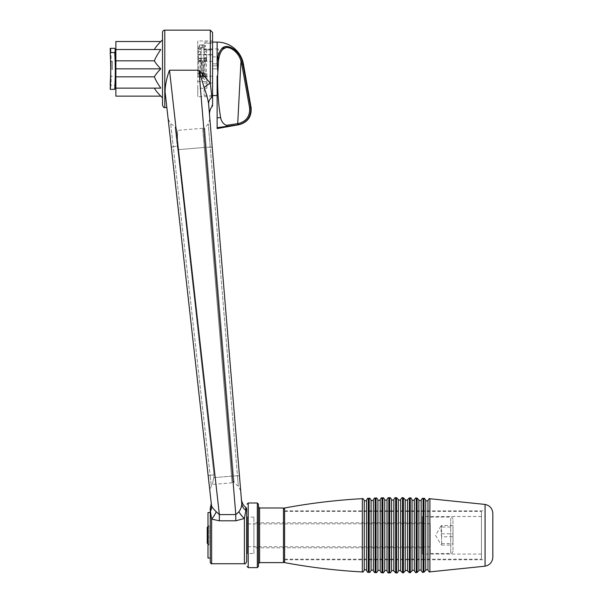 <?xml version="1.0" encoding="UTF-8"?>
<svg xmlns="http://www.w3.org/2000/svg" width="603" height="603" viewBox="0 0 603 603"><rect width="100%" height="100%" fill="white"/><g stroke="black" fill="none" stroke-linecap="round" stroke-linejoin="round"><path stroke-width="0.45" stroke-dasharray="3.02 2.26" d="M207.99 526.6L208.962 525.635L208.962 544.976L208.962 525.635L207.99 525.635L207.99 544.976L207.99 525.635M207.251 543.265L207.251 527.339M246.672 531.07L246.672 546.68L246.672 531.07M430.248 524.535L430.248 546.906L430.248 524.535M430.248 528.53L430.248 553.509L430.248 528.53M453.004 520.517L453.004 551.232L453.004 520.517M453.004 543.567L453.004 525.552L453.004 545.059L453.004 543.567L441.63 543.567L440.868 544.501L441.63 545.059L441.63 536.798L453.004 536.798M441.63 545.059L453.004 545.059M453.004 525.552L441.63 525.552L441.63 543.567M441.63 533.813L453.004 533.813M441.63 536.798L440.816 531.914L441.63 527.037L453.004 527.037M441.63 527.037L440.868 526.11L441.63 525.552M205.48 46.717L205.48 45.315L204.153 45.315L204.153 47.562L204.153 46.717L205.48 46.717L205.48 45.315M199.585 47.645L199.585 44.916L199.585 47.645L203 47.645L203 44.916L203 47.645L203.904 48.406A1.364 0.49 0 0 1 204.153 48.127L204.153 49.491L205.691 48.873L206.475 49.943L212.573 49.943L212.573 63.858L212.573 43.265L212.573 49.943L204.153 49.943L204.153 48.685A1.364 0.49 0 0 1 203.904 48.406L203.904 58.144A1.364 0.49 0 0 0 205.269 58.634A1.364 0.49 0 0 0 206.641 58.144A1.364 0.49 0 0 0 205.269 57.654A1.364 0.49 0 0 0 203.904 58.144L204.055 60.225L205.269 60.865A1.364 1.364 180 0 0 206.641 59.516A1.364 1.364 180 0 0 203.972 59.094L203.965 59.124C204.741 57.7 205.631 57.828 206.641 59.501L205.269 60.865A1.364 1.364 180 0 1 203.972 59.946M204.153 44.833L202.073 44.833L202.073 47.562L202.073 44.833C199.864 45.029 198.651 46.197 198.432 48.323A1.364 0.49 0 0 1 199.797 47.833A1.364 0.49 0 0 1 201.161 48.323A1.364 0.49 0 0 1 199.797 48.813A1.364 0.49 0 0 1 198.432 48.323L198.432 58.046A1.364 0.49 0 0 1 199.797 57.556A1.364 0.49 0 0 1 201.161 58.046A1.364 0.49 0 0 1 199.797 58.536A1.364 0.49 0 0 1 198.432 58.046L198.432 59.509A1.364 1.364 180 0 1 199.797 58.144A1.364 1.364 180 0 1 201.161 59.509A1.364 1.364 180 0 1 199.797 60.873A1.364 1.364 180 0 1 198.432 59.509L198.432 59.501A1.364 1.364 180 0 1 199.797 58.137A1.364 1.364 180 0 1 201.161 59.539A1.364 1.364 180 0 1 199.797 60.865A1.364 1.364 180 0 1 198.432 59.501C199.299 61.265 200.211 61.265 201.161 59.509A1.364 1.364 180 0 1 199.797 60.865A1.364 1.364 180 0 1 198.432 59.509L199.209 74.327C199.367 78.006 199.789 79.694 200.467 79.392L202.51 78.202L203.859 60.044L202.646 60.865L204.244 76.8L205.269 61.679A1.364 1.229 0 0 0 205.269 59.23A1.364 1.229 0 0 0 205.269 61.679M200.905 53.026C200.166 50.833 199.427 50.833 198.681 53.026C199.427 54.813 200.166 54.813 200.905 53.026M204.206 60.096L204.055 60.225A1.364 1.364 180 0 0 206.641 59.607L206.641 49.868L204.153 49.943L204.153 46.717M204.153 53.019C204.899 50.803 205.646 50.803 206.392 53.019C205.646 54.82 204.899 54.82 204.153 53.019M204.153 49.793L204.153 49.205L204.153 49.793L212.573 49.793L204.153 49.793M204.153 49.205L212.573 48.926L212.573 54.85L212.573 49.205L197.784 48.926L197.784 54.85L197.784 49.205L204.153 49.205M204.153 45.315L204.153 49.491M212.573 68.832L212.573 56.886L212.573 68.832L212.573 63.858L212.573 68.832L218.263 68.832L218.263 48.926L218.263 68.832L218.263 56.886L218.263 68.832L212.573 68.832M197.784 68.832L197.784 76.227L197.784 68.832M115.866 96.141L115.866 49.521L160.805 49.521L115.866 49.521L115.866 41.524M115.776 61.438L115.776 76.227M112.452 69.684L112.452 61.438L112.452 69.684M237.899 124.791L227.022 126.344L226.359 125.326L237.71 123.668L237.899 124.791L239.105 124.685M238.291 123.57C246.416 121.399 250.177 116.123 249.574 107.749L241.811 64.385A25.085 25.085 0 0 0 240.989 61.114L237.71 123.668L238.291 123.57L238.487 124.685C247.268 122.334 251.33 116.628 250.682 107.553L251.097 107.553M218.316 64.446L217.193 64.257L217.781 71.621L218.316 64.446C218.128 53.84 221.429 48.225 228.213 47.607C234.296 49.28 238.554 53.78 240.989 61.114L242.044 60.767A26.2 26.2 0 0 1 242.903 64.189L250.682 107.553L249.574 107.749M217.193 64.257L217.201 64.189C216.959 53.109 220.562 47.253 228.002 46.627C234.68 48.391 239.361 53.109 242.044 60.767M217.781 71.621L217.653 75.94C217.487 91.633 218.49 105.555 220.675 117.706C221.324 121.339 223.223 123.886 226.359 125.326M217.653 75.94L217.125 75.94L217.125 128.567M212.573 42.097L204.153 42.097M212.573 43.265L212.573 95.568L212.573 43.265L204.153 43.265L212.573 43.265M227.022 126.344L217.125 127.67M212.573 89.312L212.573 95.568L212.573 89.312M204.153 89.312L204.153 95.568L204.153 89.312M241.811 64.385L243.454 64.189M213.771 477.629L214.005 474.749L177.44 146.122C177.546 125.688 177.546 125.688 177.44 146.122C177.546 125.688 177.546 125.688 177.44 146.122L214.005 474.749L213.771 477.629C211.947 486.365 211.947 486.365 213.771 477.629C211.947 486.365 211.947 486.365 213.771 477.629L231.522 476.159L202.676 128.288L232.072 482.815L231.522 476.159L213.771 477.629M231.507 475.993L204.251 147.305L231.673 478.006L231.507 475.993L233.512 475.993L231.507 475.993M204.251 147.305L203.075 133.097L204.251 147.305L206.256 147.313L234.07 482.649L204.666 128.122L206.256 147.313L204.251 147.305M210.296 30.15L210.296 83.176A11.374 3.618 147.2 0 0 204.123 87.563L198.945 70.204L210.296 83.176L211.909 97.234A11.374 8.872 175.3 0 0 208.63 104.176C207.997 99.457 206.49 93.925 204.123 87.563M208.63 104.176C209.806 118.316 209.806 118.316 208.63 104.176L209.512 114.834M212.037 105.397L212.052 106.678M241.396 499.276L241.743 503.422C241.283 497.905 241.283 497.905 241.743 503.422A11.374 9.995 -4.7 0 0 245.843 510.334L244.403 518.452L235.796 520.804L235.796 514.593L238.894 511.819C240.914 508.917 241.863 506.113 241.743 503.422L241.396 499.276M239.451 475.812L237.446 475.805L239.451 475.812L240.703 490.887L209.852 118.904L212.196 147.132L206.256 147.313L210.191 147.124L237.446 475.805L233.512 475.993L237.446 475.805L238.313 486.244L210.191 147.124L212.196 147.132M212.573 32.426L212.573 105.239M211.63 563.745L211.63 519.123A11.374 3.701 -60.2 0 0 216.251 511.766L219.364 514.593L219.364 520.804L211.63 519.123L210.409 511.344A11.374 10.326 -6.4 0 0 211.525 505.691C211.872 507.025 213.447 509.053 216.251 511.766M238.894 511.819A11.374 4.636 52.7 0 0 244.403 518.452L244.403 563.745M245.79 507.342L245.843 510.334M211.525 505.691C210.997 501.003 210.997 501.003 211.525 505.691L211.133 502.171M246.672 509.136L246.672 561.476M210.266 562.38L210.266 508.223M169.511 70.204L198.945 70.204L235.796 514.593L219.364 514.593L169.511 70.204C166.609 78.051 165.139 85.264 165.094 91.852L166.85 107.515L165.094 91.852M208.163 475.722L171.297 147.132L209.859 490.834L208.163 475.722L210.13 475.33L173.265 146.74L177.237 146.152L177.388 147.539L175.089 127.014L177.44 146.122L173.265 146.74L210.13 475.33L214.005 474.749L210.13 475.33L211.306 485.814L210.13 475.33L208.163 475.722M202.676 128.288L177.365 130.384L175.089 127.014L170.657 123.479L168.131 118.904L171.297 147.132L173.265 146.74L170.657 123.479L173.265 146.74L171.297 147.132M162.508 39.821L162.508 32.426M210.266 512.55L210.266 558.061L210.266 512.55M212.573 40.959L212.573 96.706L212.573 40.959L197.784 40.959L197.784 76.438L206.882 76.438L206.882 88.257L206.882 73.641L206.882 76.438L197.784 76.438L197.784 40.959M160.805 41.524C157.617 44.75 155.476 47.411 154.398 49.521M154.398 88.144L115.866 88.144L154.398 88.144C155.476 90.254 157.617 92.915 160.805 96.141M115.866 49.521L160.805 49.521C157.617 54.082 155.476 57.85 154.398 60.835C155.476 62.946 157.617 65.614 160.805 68.832C157.617 72.051 155.476 74.719 154.398 76.83C155.476 79.815 157.617 83.583 160.805 88.144L115.866 88.144M115.866 76.83L154.398 76.83M160.805 68.832L115.866 68.832M154.398 60.835L115.866 60.835M212.573 54.813L197.784 54.609L212.573 54.813M197.784 88.257L197.784 73.641L197.784 88.257L206.882 88.257L197.784 88.257L197.784 96.706L197.784 88.257M206.882 88.257L206.882 73.641L206.882 88.257M207.99 558.061L207.99 512.55M115.286 87.458A300.935 34.559 0 0 0 114.728 85.091L110.176 85.091M110.387 85.528A300.935 34.559 180 0 1 110.741 87.458A300.935 34.559 180 0 1 110.176 89.342M114.728 85.091A300.935 298.937 180 0 0 114.728 48.33M110.387 52.137A300.935 298.937 0 0 1 110.741 68.832M111.223 69.684L111.223 61.438L111.223 69.684M284.616 562.614L284.616 507.997M284.616 561.401L284.616 509.136L284.616 561.401M427.972 529.125L427.972 569.699L427.972 529.125M364.257 500.482L364.257 570.121M364.257 569.767L364.257 500.844M366.534 529.065L366.534 569.88L366.534 529.065M371.086 500.151L371.086 570.461M371.086 529.125L371.086 570.084L371.086 529.125M373.363 500.437L373.363 499.925M377.915 499.895L377.915 570.717M377.915 529.08L377.915 570.317L377.915 529.08M380.192 528.982L380.192 570.378L380.192 528.982M384.737 499.714L384.737 570.898M384.737 529.05L384.737 570.476L384.737 529.05M387.013 528.959L387.013 570.513L387.013 528.959M391.566 499.608L391.566 571.003M391.566 529.042L391.566 570.559L391.566 529.042M393.842 528.952L393.842 570.574L393.842 528.952M398.395 499.578L398.395 571.026M398.395 529.035L398.395 570.566L398.395 529.035M400.671 528.959L400.671 570.551L400.671 528.959M405.216 499.631L405.216 570.981M405.216 570.498L405.216 500.113M412.045 499.759L412.045 570.853M412.045 529.08L412.045 570.348L412.045 529.08M407.492 528.982L407.492 570.453L407.492 528.982M418.874 499.962L418.874 570.642M418.874 529.117L418.874 570.121L418.874 529.117M414.321 500.332L414.321 499.932M421.15 529.065L421.15 570.031L421.15 529.065M425.695 500.249L425.695 570.363M425.695 529.17L425.695 569.82L425.695 529.17M492.824 557.18L492.824 513.424M485.317 559.373L485.317 510.847L485.317 559.373M284.616 559.373L284.616 510.847L284.616 559.373M422.288 516.583L422.288 554.074L422.288 516.583M422.288 522.824L422.288 547.818L422.288 522.824M481.45 511.472L481.45 559.2L481.45 511.472M481.45 516.583L481.45 554.074L481.45 516.583M284.616 511.472L284.616 559.2L284.616 511.472M258.453 563.677L258.453 506.859L258.453 563.677M258.453 504.131L258.453 566.398M253.901 553.509L253.901 517.103L253.901 553.509L247.072 553.509L247.072 517.148M253.901 522.824L253.901 547.818L253.901 522.824M430.022 524.746L430.022 546.68L430.022 524.746M450.727 518.407L450.727 553.509L450.727 518.407M204.854 48.873A1.364 0.49 0 0 0 205.691 48.873M205.269 58.242A1.364 1.364 180 0 0 203.987 59.139L205.269 58.242L206.641 59.607A1.364 1.364 180 0 0 205.269 58.242M203.98 59.079C203.105 57.903 202.224 57.888 201.327 59.034C200.859 57.745 200.166 77.697 199.842 77.614L201.055 76.792L202.269 77.606L201.153 59.403C199.683 57.888 198.779 57.926 198.432 59.509L199.797 60.865L201.055 76.792L202.646 60.865L201.432 60.059L202.804 78.254L204.801 79.415C205.412 79.061 205.849 79.92 206.279 71.094L206.641 59.607C205.721 61.235 204.862 61.446 204.07 60.255M212.573 63.858L218.263 63.858L212.573 63.858M217.125 42.097L217.125 64.189M212.573 65.848L218.263 65.848L212.573 65.848M217.125 117.706L220.675 117.706M204.266 147.479L177.508 149.695L204.266 147.479M235.796 520.804L219.364 520.804M164.785 30.15L164.785 107.515M210.191 147.124L208.261 123.879L210.191 147.124M197.784 81.556L206.882 81.556L197.784 81.556M197.784 73.815L206.882 73.815L197.784 73.815M429.894 498.741L429.894 571.87M485.068 566.187L485.068 504.425M362.343 571.946L362.343 498.666M368.275 498.372L368.275 572.239M369.187 572.277L369.187 498.334M375.119 498.101L375.119 572.511M376.031 572.541L376.031 498.07M381.97 497.912L381.97 572.699M382.882 572.722L382.882 497.89M388.814 497.799L388.814 572.812M389.726 572.82L389.726 497.784M395.666 497.761L395.666 572.85M396.578 572.85L396.578 497.761M402.51 497.799L402.51 572.812M403.422 572.797L403.422 497.814M410.266 572.669L410.266 497.942M409.354 497.92L409.354 572.692M417.118 572.466L417.118 498.146M416.206 498.116L416.206 572.496M423.05 498.387L423.05 572.224M423.962 572.179L423.962 498.432M283.478 562.614L283.478 507.997M259.591 507.997L259.591 562.614M248.21 502.992L248.21 567.619M257.315 567.619L257.315 502.992M207.99 544.012L208.962 544.976L207.99 544.976M430.248 523.698L247.072 523.924M430.248 546.906L247.072 546.68M430.248 553.509L450.727 553.509C451.285 554.089 452.039 553.328 453.004 551.232M430.248 517.103L450.727 517.103C451.3 516.53 452.062 517.291 453.004 519.379M440.868 526.11L435.562 535.306L440.868 544.501M199.585 44.916L204.153 45.097M204.153 47.562L202.073 47.562L201.161 48.323L201.161 59.509L199.797 58.144M203.904 59.72L203.023 77.629L204.244 76.8L205.457 77.621L204.213 60.096M199.797 60.865L201.161 59.539M212.573 61.438L197.784 61.438M212.573 76.227L197.784 76.227M218.263 48.926L212.573 48.926M212.573 56.886L218.263 56.886M212.573 95.568L204.153 95.568M212.573 83.056L204.153 83.056M197.784 48.926L204.153 48.926M232.072 482.815L212.399 484.45L211.306 485.814L209.859 490.834M209.852 118.904L208.261 123.879L204.666 128.122L203.075 133.097M240.703 490.887L238.313 486.244L234.07 482.649L231.673 478.006M197.784 54.85L212.573 54.85L197.784 54.85M197.784 54.609L212.573 54.609M197.784 73.641L206.882 73.641L197.784 73.641M212.573 96.706L197.784 96.706M110.741 87.458A301.5 301.5 0 0 0 111.223 76.227L112.452 76.227M110.741 50.207A301.5 301.5 0 0 1 111.223 61.438L112.452 61.438M284.616 559.765L485.317 559.765M284.616 510.847L485.317 510.847M422.288 522.786L253.901 522.786M422.288 547.818L253.901 547.818M481.45 516.53L422.288 516.53M481.45 554.074L422.288 554.074M284.616 559.2L481.45 559.2M284.616 511.412L481.45 511.412M253.901 517.103L247.072 517.103"/><path stroke-width="0.9" d="M207.99 526.6L207.251 527.339L207.251 543.265L207.99 544.012M115.776 69.684L115.776 61.438A301.5 301.5 0 0 0 115.286 50.207A300.935 34.559 180 0 1 114.728 52.574A300.935 298.937 0 0 1 115.294 70.958A300.935 298.937 0 0 1 114.728 89.342A300.935 34.559 0 0 0 115.286 87.458A301.5 301.5 0 0 0 115.776 76.227L115.776 69.684M241.811 64.385L249.574 107.749C250.17 116.138 246.408 121.414 238.291 123.57L226.359 125.326C223.223 123.886 221.324 121.339 220.675 117.706C218.49 105.555 217.487 91.633 217.653 75.94L218.316 64.446C218.422 57.066 220.17 51.752 223.562 48.504C228.982 44.675 238.826 52.295 240.989 61.114A25.085 25.085 0 0 1 241.811 64.385L242.903 64.189A26.2 26.2 0 0 0 242.044 60.767L240.989 61.114L237.71 123.668L237.899 124.791L238.487 124.685C247.26 122.356 251.323 116.643 250.682 107.553L242.903 64.189L243.454 64.189A26.736 26.736 0 0 0 217.125 42.097L212.573 42.097M242.044 60.767C239.655 51.557 228.839 43.567 222.906 47.554C219.198 50.931 217.299 56.478 217.201 64.189L217.781 71.621M218.316 64.446L217.193 64.257M238.291 123.57L238.487 124.685L239.105 124.685L217.125 128.567L217.125 127.67L237.899 124.791M226.359 125.326L227.022 126.344M217.125 127.67L217.125 75.94L217.653 75.94M204.123 87.563A11.374 3.618 147.2 0 1 210.296 83.176L198.945 70.204L204.123 87.563C206.49 93.925 207.997 99.457 208.63 104.176A11.374 8.872 175.3 0 1 211.909 97.234L210.296 83.176L210.296 30.15L212.573 32.426L212.573 105.239A2.276 2.276 0 0 1 212.06 106.678L212.037 105.397M208.63 104.176C209.806 118.316 209.806 118.316 208.63 104.176L241.743 503.422C241.863 506.113 240.914 508.917 238.894 511.819L235.796 514.593L219.364 514.593L219.364 520.804L235.796 520.804L235.796 514.593L198.945 70.204L169.511 70.204C166.609 78.006 165.139 85.227 165.094 91.852L211.525 505.691A11.374 10.326 -6.4 0 1 210.409 511.344L211.63 519.123L219.364 520.804M212.052 106.678C209.083 109.761 209.414 116.206 209.512 114.834L241.396 499.276C240.996 497.106 241.705 504.839 245.79 507.342L245.843 510.334A11.374 9.995 -4.7 0 1 241.743 503.422M212.196 147.132L239.451 475.812M235.796 520.804L244.403 518.452A11.374 4.636 52.7 0 1 238.894 511.819M169.511 70.204L219.364 514.593L216.251 511.766A11.374 3.701 -60.2 0 1 211.63 519.123L211.63 563.745C211.412 564.137 210.952 563.684 210.266 562.38L210.266 508.223A1.364 1.364 0 0 1 210.364 507.726L210.409 511.344L210.364 507.718A1.364 1.364 0 0 0 210.364 507.726C211.186 504.628 211.434 502.781 211.133 502.171L165.094 91.852M245.79 507.334A2.276 2.276 0 0 1 246.672 509.136L246.672 561.476C245.73 563.556 244.976 564.318 244.403 563.745L244.403 518.452L245.843 510.334M216.251 511.766C213.439 509.038 211.872 507.017 211.525 505.691C210.997 501.003 210.997 501.003 211.525 505.691M171.297 147.132L168.131 118.904M166.85 107.515L164.785 107.515L164.785 30.15A2.276 2.276 0 0 0 162.508 32.426L162.508 105.239L162.508 39.821L160.805 41.524L115.866 41.524L115.866 60.835L154.398 60.835C155.476 57.85 157.617 54.082 160.805 49.521L115.866 49.521M154.398 49.521C155.476 47.411 157.617 44.75 160.805 41.524M154.398 76.83L115.866 76.83L115.866 88.144L160.805 88.144C157.617 83.583 155.476 79.815 154.398 76.83C155.476 74.719 157.617 72.051 160.805 68.832C157.617 65.614 155.476 62.946 154.398 60.835M115.866 88.144L115.866 96.141L160.805 96.141C157.617 92.915 155.476 90.254 154.398 88.144M160.805 68.832L115.866 68.832L115.866 76.83M115.866 60.835L115.866 68.832M210.266 512.55L207.99 512.55L207.99 558.061L210.266 558.061M114.728 52.574L110.176 52.574A300.935 34.559 0 0 0 110.741 50.207A300.935 34.559 0 0 0 110.176 48.33A300.935 298.937 0 0 1 110.387 52.137M114.728 89.342L110.176 89.342A300.935 298.937 180 0 0 110.748 70.958A300.935 298.937 180 0 0 110.176 52.574M110.741 68.832A300.935 298.937 0 0 1 110.176 85.091A300.935 34.559 180 0 1 110.387 85.528M115.286 50.207A300.935 34.559 180 0 0 114.728 48.33L110.176 48.33M362.343 498.666C336.233 500.098 310.326 503.211 284.616 507.997L284.616 562.614C310.326 567.4 336.233 570.506 362.343 571.946C362.712 572.488 363.353 571.878 364.257 570.121L364.257 500.482C363.353 498.726 362.712 498.123 362.343 498.666L362.343 571.946M427.972 500.912L427.972 570.054L427.972 500.912L425.695 500.791M366.534 500.731L364.257 500.844L364.257 569.767L366.534 569.88L366.534 570.423L366.534 500.189L366.534 569.88M371.086 570.461L371.086 500.151C370.182 498.402 369.549 497.792 369.187 498.334L369.187 572.277C369.541 572.82 370.174 572.217 371.086 570.461M373.363 570.687C374.275 572.405 374.862 573.008 375.119 572.511L375.119 498.101C374.712 497.656 374.124 498.259 373.363 499.925L373.363 570.687L373.363 500.437L371.086 500.528M377.915 570.717L377.915 499.895C376.981 498.131 376.355 497.52 376.031 498.07L376.031 572.541C376.302 573.084 376.928 572.481 377.915 570.717M380.192 500.226L380.192 570.883L380.192 500.226L377.915 500.294M384.737 570.898L384.737 499.714C383.764 497.957 383.146 497.347 382.882 497.89L382.882 572.722C383.146 573.257 383.764 572.654 384.737 570.898M387.013 500.098L387.013 570.996L387.013 500.098L384.737 500.128M391.566 571.003L391.566 499.608C390.608 497.859 389.99 497.256 389.726 497.784L389.726 572.82C389.99 573.355 390.608 572.752 391.566 571.003M393.842 500.038L393.842 571.026L393.842 500.038L391.566 500.045M398.395 571.026L398.395 499.578L396.578 497.761L396.578 572.85C396.872 573.385 397.475 572.775 398.395 571.026M400.671 500.06L400.671 570.988L400.671 500.06L398.395 500.045M405.216 570.981L405.216 499.631L403.422 497.814L403.422 572.797L405.216 570.981M407.492 500.151L405.216 500.113L405.216 570.498L407.492 570.453L407.492 570.868L407.492 499.736L407.492 570.453M412.045 570.853L412.045 499.759C411.125 498.04 410.53 497.43 410.266 497.942L410.266 572.669L412.045 570.853M418.874 570.642L418.874 499.962L417.118 498.146L417.118 572.466L418.874 570.642M417.118 572.466L416.206 572.496L416.206 498.116C415.882 497.565 415.256 498.168 414.321 499.932L414.321 570.679L414.321 500.332L412.045 500.264M421.15 500.58L421.15 570.4L421.15 500.58L418.874 500.49M425.695 570.363L425.695 500.249C424.753 498.523 424.18 497.912 423.962 498.432L423.962 572.179L425.695 570.363M492.824 513.424L492.824 557.18C492.455 562.094 489.87 565.094 485.068 566.187L485.068 504.425C489.87 505.518 492.455 508.517 492.824 513.424M258.453 566.398L258.453 504.131L257.315 502.992L257.315 567.619L258.453 566.481M247.072 517.148L247.072 553.509M217.125 64.189L217.125 42.097M249.574 107.749L251.097 107.553C251.798 116.552 247.795 122.266 239.105 124.685M217.125 117.706L220.675 117.706M427.972 570.054C428.861 571.802 429.509 572.405 429.894 571.87L429.894 498.741C429.524 498.199 428.876 498.802 427.972 500.558M366.534 570.423C367.287 572.074 367.868 572.677 368.275 572.239L368.275 498.372C367.868 497.935 367.287 498.538 366.534 500.189M380.192 570.883C380.938 572.541 381.533 573.144 381.97 572.699L381.97 497.912C381.526 497.467 380.93 498.078 380.192 499.729M387.013 570.996C387.744 572.646 388.347 573.249 388.814 572.812L388.814 497.799C388.347 497.354 387.744 497.965 387.013 499.616M393.842 571.026L395.666 572.85L395.666 497.761C395.349 497.234 394.746 497.837 393.842 499.578M400.671 570.988L402.51 572.812L402.51 497.799C402.246 497.264 401.628 497.874 400.671 499.623M410.266 572.669L409.354 572.692L409.354 497.92L410.266 497.942M421.15 570.4C422.055 572.157 422.688 572.76 423.05 572.224L423.05 498.387C422.688 497.852 422.055 498.455 421.15 500.204M283.478 562.614L259.591 562.614L259.591 507.997L283.478 507.997L283.478 562.614L284.616 561.476M247.072 566.481L248.21 567.619L248.21 502.992L247.072 504.131M247.072 523.924L246.672 523.924M247.072 546.68L246.672 546.68M212.573 95.568L217.125 95.568M243.454 64.189L251.097 107.553M164.785 107.515C164.22 108.088 163.466 107.334 162.508 105.239M164.785 30.15L210.296 30.15M244.403 563.745L211.63 563.745M160.805 96.141L162.508 97.844M429.894 571.87L485.068 566.187M429.894 498.741L485.068 504.425M368.275 572.239L369.187 572.277M368.275 498.372L369.187 498.334M375.119 572.511L376.031 572.541M375.119 498.101L376.031 498.07M381.97 572.699L382.882 572.722M381.97 497.912L382.882 497.89M388.814 572.812L389.726 572.82M388.814 497.799L389.726 497.784M395.666 572.85L396.578 572.85M395.666 497.761L396.578 497.761M402.51 572.812L403.422 572.797M402.51 497.799L403.422 497.814M409.354 572.692L407.492 570.868M409.354 497.92L407.492 499.736M416.206 498.116L417.118 498.146M416.206 572.496C415.934 573.046 415.309 572.443 414.321 570.679M423.05 572.224L423.962 572.179M423.05 498.387L423.962 498.432M371.086 570.084L373.363 570.167M377.915 570.317L380.192 570.378M384.737 570.476L387.013 570.513M391.566 570.559L393.842 570.574M398.395 570.566L400.671 570.551M412.045 570.348L414.321 570.28M418.874 570.121L421.15 570.031M425.695 569.82L427.972 569.699M283.478 507.997L284.616 509.136M259.591 507.997L258.453 506.859M259.591 562.614L258.453 563.745M248.21 567.619L257.315 567.619M248.21 502.992L257.315 502.992"/></g></svg>
